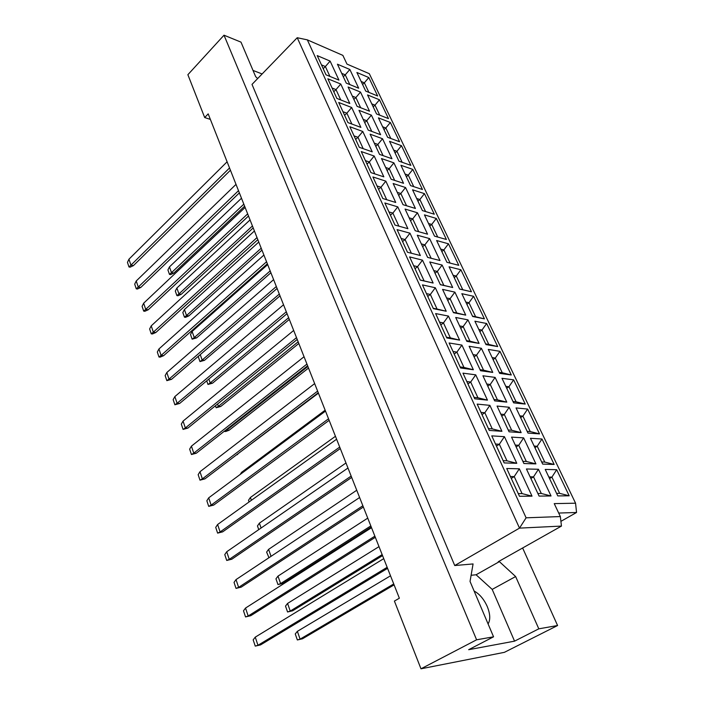 <?xml version="1.0" encoding="UTF-8"?>
<svg xmlns="http://www.w3.org/2000/svg" width="704" height="704" viewBox="0 0 704 704"><rect width="100%" height="100%" fill="white"/><g stroke="black" fill="none" stroke-linecap="round" stroke-linejoin="round"><path stroke-width="1.06" d="M488.083 623.938C490.538 619.802 490.266 613.994 487.256 606.522C483.903 599.122 479.521 593.965 474.109 591.034M257.638 78.593L255.64 76.613L240.997 42.134L224.013 35.2L187.871 74.703L204.688 117.542L208.19 113.881L399.362 598.215L394.407 601.075L420.983 668.8L504.39 652.335L557.586 625.522L522.623 547.985M493.557 636.812L468.662 649.695L514.554 641.15L538.806 628.83L515.627 576.541L499.391 561.634L498.265 561.73L561.458 526.082L519.499 528.123L297.229 37.717L252.006 84.41L454.731 565.541L473.07 563.939L470.034 581.442L493.557 636.812L476.599 639.804L224.013 35.2M420.983 668.8L476.599 639.804M538.806 628.83L557.586 625.522M262.126 73.955L253.018 70.435M204.688 117.542L210.364 119.407M560.903 521.356L576.55 512.486L558.694 513.049M454.731 565.541L519.499 528.123L526.108 517.81L560.349 516.56L554.242 503.615L575.564 503.202L369.318 73.691L346.975 64.09L342.866 55.378L307.34 39.864L526.108 517.81M514.554 641.15L492.193 589.398L476.08 574.772L471.108 575.274M476.08 574.772L499.391 561.634M519.482 496.276L506.73 468.503L519.332 468.802L532.022 496.153L519.482 496.276M539.097 496.091L526.434 468.978L538.446 469.269L551.038 495.977L539.097 496.091M557.779 495.906L545.222 469.427L556.679 469.7L569.184 495.801L557.779 495.906M504.17 462.915L491.762 435.873L504.416 436.665L516.78 463.302L504.17 462.915M523.89 463.522L511.553 437.114L523.626 437.862L535.911 463.892L523.89 463.522M542.687 464.103L530.446 438.284L541.974 439.006L554.162 464.455L542.687 464.103M489.262 430.434L477.171 404.105L489.887 405.354L501.926 431.306L489.262 430.434M509.071 431.798L497.059 406.058L509.186 407.255L521.162 432.626L509.071 431.798M527.982 433.092L516.041 407.924L527.63 409.068L539.519 433.884L527.982 433.092M474.742 398.807L462.968 373.146L475.719 374.836L487.458 400.127L474.742 398.807M494.639 400.875L482.926 375.786L495.106 377.397L506.783 402.142L494.639 400.875M513.638 402.855L501.987 378.312L513.638 379.852L525.237 404.07L513.638 402.855M460.592 367.99L449.117 342.98L461.912 345.083L473.361 369.75L460.592 367.99M480.568 370.735L469.137 346.271L481.369 348.278L492.756 372.416L480.568 370.735M499.646 373.366L488.277 349.413L499.972 351.331L511.298 374.977L499.646 373.366M446.811 337.955L435.618 313.57L448.448 316.07L459.615 340.12L446.811 337.955M466.84 341.343L455.699 317.478L467.966 319.862L479.081 343.42L466.84 341.343M485.989 344.59L474.901 321.209L486.64 323.497L497.693 346.57L485.989 344.59M433.365 308.669L422.453 284.891L435.318 287.76L446.204 311.23L433.365 308.669M453.455 312.673L442.578 289.388L454.881 292.134L465.731 315.119L453.455 312.673M472.666 316.501L461.833 293.682L473.616 296.305L484.414 318.85L472.666 316.501M420.262 280.113L409.614 256.916L422.497 260.146L433.127 283.043L420.262 280.113M440.387 284.698L429.774 261.967L442.112 265.047L452.698 287.496L440.387 284.698M459.659 289.08L449.082 266.798L460.891 269.755L471.442 291.773L459.659 289.08M407.475 252.252L397.082 229.618L409.983 233.182L420.358 255.534L407.475 252.252M427.636 257.391L417.278 235.198L429.634 238.603L439.974 260.533L427.636 257.391M446.952 262.31L436.621 240.53L448.466 243.804L458.77 265.32L446.952 262.31M394.988 225.069L384.85 202.981L397.769 206.862L407.898 228.686L394.988 225.069M415.193 230.727L405.073 209.053L417.446 212.775L427.548 234.186L415.193 230.727M434.535 236.148L424.442 214.878L436.313 218.442L446.389 239.466L434.535 236.148M382.809 198.528L372.909 176.959L385.836 181.148L395.727 202.462L382.809 198.528M403.031 204.688L393.149 183.515L405.539 187.528L415.413 208.454L403.031 204.688M422.409 210.593L412.544 189.798L424.433 193.644L434.289 214.201L422.409 210.593M370.92 172.621L361.249 151.554L374.185 156.033L383.847 176.854L370.92 172.621M391.151 179.247L381.498 158.558L393.897 162.853L403.55 183.313L391.151 179.247M410.564 185.61L400.919 165.282L412.826 169.4L422.453 189.499L410.564 185.61M359.304 147.312L349.853 126.738L362.789 131.481L372.231 151.835L359.304 147.312M379.553 154.396L370.11 134.174L382.518 138.732L391.952 158.734L379.553 154.396M398.974 161.181L389.541 141.31L401.465 145.684L410.881 165.352L398.974 161.181M347.952 122.593L338.721 102.485L351.657 107.492L360.888 127.389L347.952 122.593M368.21 130.099L358.978 110.326L371.386 115.139L380.618 134.702L368.21 130.099M387.64 137.306L378.418 117.858L390.35 122.487L399.564 141.724L387.64 137.306M336.864 98.428L327.844 78.778L340.771 84.031L349.8 103.488L336.864 98.428M357.113 106.348L348.084 87.014L360.501 92.066L369.53 111.197L357.113 106.348M376.561 113.942L367.532 94.926L379.474 99.783L388.494 118.606L376.561 113.942M326.022 74.818L317.205 55.598L330.123 61.098L338.95 80.115L326.022 74.818M346.271 83.116L337.436 64.205L349.853 69.485L358.688 88.211L346.271 83.116M365.719 91.089L356.884 72.477L368.826 77.554L377.652 95.982L365.719 91.089M492.193 589.398L515.627 576.541M362.595 84.506L364.355 82.817L361.161 81.479M368.914 92.4L364.355 82.817L368.826 77.554M343.288 76.736L345.25 74.835L341.713 73.357M349.809 84.568L345.25 74.835L349.853 69.485M323.206 68.675L325.38 66.528L321.473 64.891M329.93 76.419L325.38 66.528L330.123 61.098M373.182 106.832L374.986 105.16L371.782 103.875M379.755 115.192L374.986 105.16L379.474 99.783M353.883 99.422L355.881 97.53L352.334 96.114M360.659 107.73L355.881 97.53L360.501 92.066M333.784 91.731L336.002 89.593L332.086 88.026M340.771 99.959L336.002 89.593L340.771 84.031M384.006 129.642L385.836 127.978L382.642 126.764M390.834 138.486L385.836 127.978L390.35 122.487M364.707 122.602L366.74 120.727L363.202 119.381M371.747 131.41L366.74 120.727L371.386 115.139M344.608 115.298L346.861 113.168L342.945 111.69M351.868 124.036L346.861 113.168L351.657 107.492M395.067 152.953L396.933 151.298L393.738 150.146M402.169 162.298L396.933 151.298L401.465 145.684M375.769 146.309L377.846 144.434L374.308 143.167M383.09 155.628L377.846 144.434L382.518 138.732M355.67 139.401L357.966 137.289L354.059 135.89M363.211 148.685L357.966 137.289L362.789 131.481M406.366 176.774L408.276 175.138L405.082 174.055M413.75 186.648L408.276 175.138L412.826 169.4M387.094 170.544L389.206 168.687L385.669 167.49M394.689 180.409L389.206 168.687L393.897 162.853M366.995 164.067L369.336 161.973L365.42 160.653M374.827 173.897L369.336 161.973L374.185 156.033M417.93 201.133L419.866 199.514L416.68 198.502M425.594 211.561L419.866 199.514L424.433 193.644M398.666 195.334L400.822 193.494L397.285 192.377M406.569 205.762L400.822 193.494L405.539 187.528M378.576 189.306L380.97 187.229L377.054 185.988M386.716 199.716L380.97 187.229L385.836 181.148M429.748 226.046L431.719 224.435L428.542 223.511M437.721 237.037L431.719 224.435L436.313 218.442M410.511 220.704L412.711 218.882L409.174 217.844M418.722 231.713L412.711 218.882L417.446 212.775M390.438 215.142L392.876 213.083L388.969 211.939M398.895 226.16L392.876 213.083L397.769 206.862M441.839 251.53L443.854 249.938L440.678 249.084M450.12 263.111L443.854 249.938L448.466 243.804M422.629 246.655L424.873 244.851L421.344 243.91M431.165 258.289L424.873 244.851L429.634 238.603M402.574 241.595L405.064 239.554L401.166 238.506M411.374 253.246L405.064 239.554L409.983 233.182M454.212 277.605L456.262 276.03L453.094 275.264M459.615 289.001L462.774 289.722L456.262 276.03L460.891 269.755M435.037 273.231L437.325 271.445L433.805 270.6M440.352 284.61L443.863 285.41L437.325 271.445L442.112 265.047M415.017 268.682L417.551 266.666L413.653 265.725M420.218 280.025L424.116 280.914L417.551 266.666L422.497 260.146M466.866 304.286L468.97 302.729L465.81 302.051M472.481 316.122L475.631 316.747L468.97 302.729L473.616 296.305M447.744 300.441L450.076 298.681L446.565 297.924M453.27 312.277L456.773 312.981L450.076 298.681L454.881 292.134M427.75 296.437L430.346 294.448L426.457 293.612M433.18 308.264L437.07 309.047L430.346 294.448L435.318 287.76M479.829 331.61L481.967 330.07L478.826 329.481M485.654 343.886L488.796 344.423L481.967 330.07L486.64 323.497M460.759 328.31L463.144 326.577L459.642 325.926M466.506 340.63L469.999 341.229L463.144 326.577L467.966 319.862M440.81 324.887L443.458 322.916L439.578 322.194M446.477 337.216L450.349 337.876L443.458 322.916L448.448 316.07M493.108 359.586L495.29 358.063L492.149 357.579M499.154 372.337L502.278 372.768L495.29 358.063L499.972 351.331M474.091 356.866L476.52 355.15L473.035 354.614M480.075 369.688L483.551 370.172L476.52 355.15L481.369 348.278M454.194 354.042L456.905 352.106L453.033 351.507M460.099 366.907L463.962 367.444L456.905 352.106L461.912 345.083M506.695 388.238L508.93 386.742L505.806 386.355M512.978 401.482L516.094 401.808L508.93 386.742L513.638 379.852M487.758 386.135L490.239 384.446L486.763 384.014M493.979 399.467L497.446 399.837L490.239 384.446L495.106 377.397M467.922 383.944L470.686 382.034L466.822 381.559M474.082 397.364L477.928 397.769L470.686 382.034L475.719 374.836M520.626 417.604L522.905 416.126L519.798 415.853M527.155 431.35L530.253 431.57L522.905 416.126L527.63 409.068M501.758 416.134L504.302 414.471L500.843 414.163M508.244 430.012L511.694 430.258L504.302 414.471L509.186 407.255M482.002 414.612L484.827 412.738L480.982 412.394M488.426 428.613L492.263 428.886L484.827 412.738L489.887 405.354M534.908 447.691L537.231 446.248L534.142 446.081M541.684 461.974L544.764 462.079L537.231 446.248L541.974 439.006M516.129 446.899L518.725 445.271L515.275 445.086M522.87 461.349L526.31 461.463L518.725 445.271L523.626 437.862M496.443 446.09L499.338 444.242L495.502 444.039M503.149 460.689L506.968 460.812L499.338 444.242L504.416 436.665M549.542 478.544L551.918 477.127L548.847 477.083M556.582 493.381L559.645 493.354L551.918 477.127L556.679 469.7M530.869 478.465L533.518 476.863L530.094 476.81M537.882 493.495L541.297 493.478L533.518 476.863L538.446 469.269M511.271 478.394L514.228 476.582L510.418 476.529M518.267 493.618L522.069 493.601L514.228 476.582L519.332 468.802M462.774 289.722L471.442 291.773M443.863 285.41L452.698 287.496M424.116 280.914L433.127 283.043M475.631 316.747L484.414 318.85M456.773 312.981L465.731 315.119M437.07 309.047L446.204 311.23M488.796 344.423L497.693 346.57M469.999 341.229L479.081 343.42M450.349 337.876L459.615 340.12M502.278 372.768L511.298 374.977M483.551 370.172L492.756 372.416M463.962 367.444L473.361 369.75M516.094 401.808L525.237 404.07M497.446 399.837L506.783 402.142M477.928 397.769L487.458 400.127M530.253 431.57L539.519 433.884M511.694 430.258L521.162 432.626M492.263 428.886L501.926 431.306M544.764 462.079L554.162 464.455M526.31 461.463L535.911 463.892M506.968 460.812L516.78 463.302M559.645 493.354L569.184 495.801M541.297 493.478L551.038 495.977M522.069 493.601L532.022 496.153M576.55 512.486L575.564 503.202M307.34 39.864L297.229 37.717M561.458 526.082L560.349 516.56M229.539 167.966L130.944 265.162L133.417 265.619L230.428 170.227M133.417 265.619L130.134 267.177L128.982 266.966L127.45 262.372L128.946 259.195L227.102 161.797M128.946 259.195L130.944 265.162L128.982 266.966M243.822 204.16L171.494 272.677L173.8 273.108L244.614 206.175M173.8 273.108L170.562 274.595L169.479 274.402L167.922 269.949L169.462 266.895L241.481 198.229M169.462 266.895L171.494 272.677L169.479 274.402M238.498 190.687L138.266 287.065L140.747 287.478L239.369 192.878M140.747 287.478L137.412 289.018L136.259 288.825L134.702 284.143L136.233 280.984L236.007 184.378M136.233 280.984L138.266 287.065L136.259 288.825M252.428 225.966L178.948 293.911L181.262 294.298L253.202 227.929M181.262 294.298L177.971 295.768L176.898 295.592L175.305 291.051L176.88 288.024L250.043 219.921M176.88 288.024L178.948 293.911L176.898 295.592M247.658 213.875L145.728 309.399L148.218 309.778L248.503 216.022M148.218 309.778L144.839 311.282L143.678 311.106L142.094 306.337L143.651 303.204L245.115 207.434M143.651 303.204L145.728 309.399L143.678 311.106M266.561 261.774L161.102 355.406L163.61 355.687L267.362 263.789M163.61 355.687L160.142 357.139L158.972 357.016L157.318 352.044L158.946 348.955L263.912 255.05M158.946 348.955L161.102 355.406L158.972 357.016M286.308 311.793L177.1 403.286L179.626 403.471L287.047 313.667M179.626 403.471L174.874 404.774L173.158 399.608L174.856 396.572L283.536 304.77M174.856 396.572L177.1 403.286L174.874 404.774M306.944 364.074L193.767 453.147L196.302 453.226L307.622 365.798M196.302 453.226L191.444 454.52L189.649 449.134L191.426 446.151L304.04 356.734M191.426 446.151L193.767 453.147L191.444 454.52M261.21 248.213L186.534 315.542L188.857 315.894L261.958 250.122M188.857 315.894L185.53 317.337L184.448 317.178L182.829 312.558L184.43 309.54L258.773 242.044M184.43 309.54L186.534 315.542L184.448 317.178M279.312 294.07L202.154 360.061L204.494 360.325L280.016 295.856M204.494 360.325L199.98 361.592L198.299 356.796L198.845 355.828M200.253 354.622L202.154 360.061L199.98 361.592M298.162 341.827L218.39 406.322L220.739 406.49L298.822 343.499M220.739 406.49L216.128 407.748L215.433 405.759M217.58 404.008L218.39 406.322L216.128 407.748M237.019 454.485L318.419 393.149M236.438 454.925L237.635 454.502M257.004 237.574L153.34 332.174L155.839 332.508L257.831 239.65M155.839 332.508L152.416 333.986L151.246 333.837L149.626 328.962L151.228 325.855L254.408 230.991M151.228 325.855L153.34 332.174L151.246 333.837M276.329 286.51L169.022 379.104L171.538 379.342L277.094 288.455M171.538 379.342L166.839 380.653L165.158 375.593L166.822 372.522L273.61 279.638M166.822 372.522L169.022 379.104L166.839 380.653M296.507 337.638L185.346 427.962L187.88 428.094L297.22 339.442M187.88 428.094L183.075 429.396L181.315 424.116L183.058 421.106L293.674 330.458M183.058 421.106L185.346 427.962L183.075 429.396M317.618 391.116L202.365 478.87L204.908 478.887L318.261 392.753M204.908 478.887L199.989 480.172L198.158 474.672L199.971 471.724L314.653 383.601M199.971 471.724L202.365 478.87L199.989 480.172M270.169 270.908L194.269 337.586L196.601 337.894L270.899 272.756M196.601 337.894L192.139 339.178L190.494 334.462L192.122 331.47L267.678 264.607M192.122 331.47L194.269 337.586L192.139 339.178M288.64 317.706L210.197 382.967L212.538 383.187L289.318 319.431M212.538 383.187L207.979 384.454L206.712 380.829M208.824 379.06L210.197 382.967L207.979 384.454M307.886 366.467L226.75 430.135L229.099 430.258L308.519 368.06M229.099 430.258L225.535 431.57L224.33 431.218M226.521 429.493L226.75 430.135L224.435 431.517M241.868 473.202L241.56 472.34L325.142 410.194M241.56 472.34L240.178 474.461M328.53 418.783L211.138 505.129L213.69 505.094L329.146 420.332M213.69 505.094L208.71 506.37L206.844 500.755L208.701 497.834L325.503 411.092M208.701 497.834L211.138 505.129L208.71 506.37M351.155 476.08L229.266 559.363L231.827 559.205L351.692 477.444M231.827 559.205L226.723 560.454L224.77 554.594L226.714 551.751L347.97 468.019M226.714 551.751L229.266 559.363L226.723 560.454M374.871 536.166L248.186 616.009L250.765 615.701L375.32 537.319M250.765 615.701L245.538 616.933L243.496 610.808L245.529 608.054L371.527 527.71M245.529 608.054L248.186 616.009L245.538 616.933M249.075 501.952L248.494 500.298L250.386 497.49L335.447 436.295M250.386 497.49L251.381 500.306M268.972 557.709L266.622 552.103L268.594 549.358L356.743 490.248M268.594 549.358L271.04 556.336M269.5 557.357L268.585 557.735M382.149 554.611L290.25 611.063L292.626 610.79L382.545 555.623M292.626 610.79L287.558 611.97L285.507 606.1L287.566 603.434L378.998 546.638M287.566 603.434L290.25 611.063L287.558 611.97M339.706 447.093L220.106 531.96L222.666 531.854L340.287 448.554M222.666 531.854L217.624 533.122L215.714 527.384L217.615 524.506L336.6 439.226M217.615 524.506L220.106 531.96L217.624 533.122M362.868 505.762L238.621 587.374L241.19 587.145L363.37 507.03M241.19 587.145L236.025 588.386L234.036 582.393L236.025 579.594L359.612 497.508M236.025 579.594L238.621 587.374L236.025 588.386M387.165 567.31L257.972 645.278L260.55 644.899L387.578 568.357M260.55 644.899L255.253 646.114L253.167 639.857L255.253 637.146L383.742 558.65M255.253 637.146L257.972 645.278L255.253 646.114M258.755 529.628L257.462 525.932L259.398 523.16L345.981 462.977M259.398 523.16L261.096 528.009M370.823 525.914L280.606 583.59L282.982 583.37L371.263 527.032M282.982 583.37L277.974 584.566L275.959 578.82L277.983 576.118L367.743 518.126M277.983 576.118L280.606 583.59L277.974 584.566M393.73 583.959L300.098 639.144L302.482 638.792L394.09 584.874M302.482 638.792L297.352 639.962L295.258 633.961L297.361 631.347L390.518 575.802M297.361 631.347L300.098 639.144L297.352 639.962"/></g></svg>
